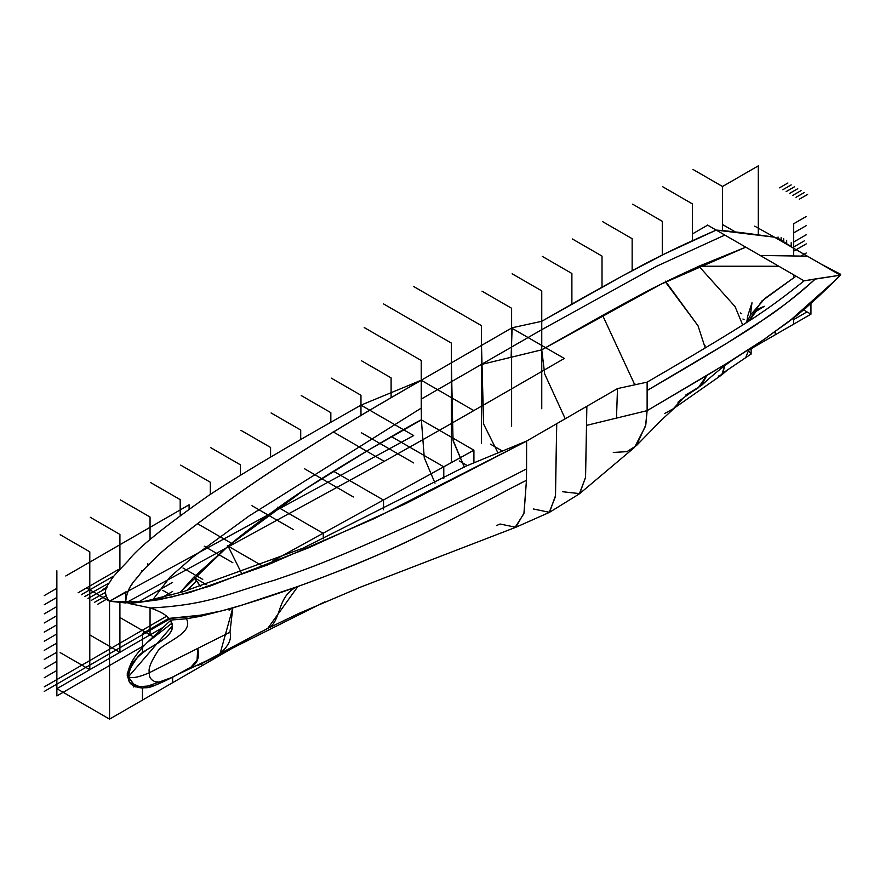 <?xml version="1.0" encoding="UTF-8"?>
<svg xmlns="http://www.w3.org/2000/svg" width="885" height="885" viewBox="0 0 885 885"><rect width="100%" height="100%" fill="white"/><g stroke="black" fill="none" stroke-linecap="round" stroke-linejoin="round"><path stroke-width="1.33" d="M129.044 603.493L150.538 608.006C160.096 611.391 166.159 614.865 168.725 618.416L200.353 615.208L221.527 610.915L241.926 605.141L297.902 586.467C324.529 576.92 352.153 565.991 380.782 553.656C399.544 545.647 424.003 533.821 454.149 518.167C486.96 501.109 526.453 479.703 526.442 480.522L526.564 468.884C459.415 503.941 374.908 540.989 346.4 552.97C313.755 566.677 298.201 572.097 275.058 580.029C227.766 593.647 209.291 604.809 150.538 608.006L129.044 603.493L150.538 608.006C209.291 604.809 227.766 593.647 275.058 580.029C298.201 572.097 313.755 566.677 346.4 552.97C374.908 540.989 459.415 503.941 526.564 468.884L526.608 441.15L374.687 518.389L267.79 564.862L190.209 592.353L159.731 599.599L132.285 603.216L171.856 596.977L209.878 586.158L308.544 547.837L405.795 503.609L526.608 441.073L466.34 465.975L302.98 548.191L183.295 591.678L142.419 601.933L130.416 603.094L109.552 601.247L142.419 601.933M200.696 586.611L193.682 577.297L228.098 546.167C242.999 533.799 259.814 520.911 278.532 507.492C293.975 496.164 316.332 481.606 345.592 463.806C376.933 444.801 421.371 418.97 421.393 419.877L424.269 457.766L435.033 483.122L424.269 457.766L421.393 419.877L369.421 449.525L305.358 489.073L228.098 546.167L179.976 592.618L193.682 577.297L196.658 580.837L186.68 590.715L196.658 580.837L200.696 586.611L193.682 577.297L228.098 546.167L241.45 573.06L228.098 546.167C245.798 531.476 265.954 516.221 288.565 500.423C303.267 490.058 324.618 476.44 352.628 459.558C383.161 441.184 421.371 419.036 421.393 419.877L421.271 408.096L249.028 516.01L192.897 556.997L170.053 577.031L152.662 599.942L170.053 577.031L192.897 556.997L249.028 516.01L421.271 408.096L421.227 380.307C330.182 432.466 263.409 474.493 220.896 506.386C182.266 534.783 160.152 552.328 154.554 559.01C138.713 574.022 141.489 572.728 136.412 578.58C129.597 585.682 126.024 593.813 125.681 602.962L123.524 602.729M165.252 680.797L172.608 677.235C144.775 690.698 149.576 686.871 142.109 687.999C132.496 686.948 127.905 683.231 128.358 676.87C132.042 678.618 139.056 677.224 149.399 672.7C148.912 677.235 151.025 680.299 155.727 681.892C162.84 681.516 156.191 685.565 177.022 674.779L207.909 660.133L260.92 631.868M718.31 376.169L722.669 374.101L727.581 369.886L745.635 357.717L723.742 372.485M496.474 525.579L500.102 524.02L515.822 527.272L524.086 512.869L526.442 480.522L526.608 441.073L556.731 423.683L555.371 496.784L549.165 512.492L515.822 527.272M164.035 681.373L154.477 685.565L135.693 686.926L128.358 676.87C132.042 678.618 139.056 677.224 149.399 672.7L197.731 648.417L197.045 660.232L190.718 667.39L180.429 672.854L187.675 668.828C196.747 665.232 200.098 658.429 197.731 648.417L229.945 632.222L232.81 607.873L220.144 653.429C228.695 645.873 231.958 638.804 229.945 632.222L149.399 672.7C148.912 677.235 151.025 680.299 155.727 681.892C162.84 681.516 156.191 685.565 177.022 674.779L182.122 671.925M180.142 673.031L172.608 677.235L177.022 674.779L172.608 677.235L142.408 688.01L129.531 682.302L127.23 673.717C129.453 668.883 128.878 660.818 147.209 642.51L171.933 623.195L147.585 642.145L170.606 620.418M220.144 653.429L267.712 628.45M266.695 628.87C282.127 623.184 275.777 595.55 297.902 586.467L267.746 628.427L266.695 628.87M128.159 676.981L130.416 668.142C130.88 663.617 136.379 657.466 146.91 649.712C158.636 642.123 179.035 633.428 170.407 620.108C181.027 637.753 143.846 647.543 137.85 656.836C129.874 668.053 126.71 674.735 128.358 676.87L127.23 673.717L128.358 676.87L172.453 625.728L170.407 620.108L168.725 618.416C166.159 614.865 160.096 611.391 150.538 608.006C160.096 611.391 166.159 614.865 168.725 618.416C211.25 616.104 231.892 608.106 256.318 600.649C279.627 593.227 305.469 584 333.844 572.971C360.737 562.827 390.506 549.806 423.152 533.92C455.996 517.946 525.834 479.781 526.442 480.522L523.92 513.599L514.926 527.615L360.25 587.253L298.4 613.626L267.746 628.427M549.519 512.315L579.354 493.874L585.527 477.557L586.866 406.281L556.731 423.683L555.503 495.7L549.519 512.315L533.323 508.975M562.794 491.761L579.686 493.62L585.571 477.181L586.866 406.281L617.498 388.592L616.491 418.096L647.123 410.651L645.784 424.988L636.37 445.653L626.978 451.638L613.294 452.456M579.686 493.62L634.49 447.434L645.552 426.15L647.123 410.651L586.866 425.298L616.491 418.096L617.498 388.592L647.123 382.132L647.123 410.651L706.794 375.517L698.044 388.006C690.588 392.442 679.038 401.005 677.954 402.233M754.695 226.14L774.452 237.169C747.626 233.242 728.222 230.885 716.219 230.1C728.222 230.885 747.626 233.242 774.452 237.169L716.219 230.1L804.1 280.844L840.308 275.191L815.439 278.919C789.564 302.493 775.813 310.69 758.666 322.992C745.513 332.152 704.371 357.341 647.123 390.506L726.408 343.491L764.463 319.02C777.362 310.801 794.354 297.437 815.439 278.919L804.1 280.844C787.174 294.417 772.494 305.369 760.082 313.666C747.095 322.826 706.318 347.838 647.123 382.132L647.123 410.651L726.408 363.647L764.463 339.176C784.553 323.622 795.538 320.492 840.308 275.191L835.495 280.125L840.308 275.191L774.452 237.169L807.374 256.185L760.16 255.466L807.374 256.185L840.308 275.191L840.65 274.284L821.037 264.062M664.535 413.583L673.408 408.693L682.855 398.316L675.664 406.945L661.349 420.154L636.37 445.653M701.44 385.495C714.582 373.359 726.021 364.155 735.756 357.894L706.794 375.517L701.44 385.495L685.753 395.042M735.756 357.894L764.463 339.176L791.256 319.529L835.495 280.125M722.669 374.101L724.682 365.638L721.74 374.897L674.647 407.819M745.635 357.717L748.92 349.575L745.635 357.717L751.122 354.044L748.588 351.057L751.122 354.044L751.122 348.159M745.955 322.959L747.858 319.972L753.489 318.08L747.515 320.647L751.332 313.755C756.598 308.5 765.901 305.978 764.33 306.332L756.155 311.31L751.1 318.191M796.013 276.164L765.204 298.212L752.903 312.239L765.204 298.212L796.013 276.164L761.808 301.055L750.336 318.334M778.844 266.252L698.929 266.219L735.059 306.586L742.714 325.016L735.059 306.586L698.929 266.219L745.756 247.158L660.984 284.218L541.753 349.818L602.608 315.37C633.804 298.112 654.756 286.983 665.454 282.005L698.929 266.219L778.844 266.252L698.929 266.219L745.756 247.158L660.984 284.218L541.753 349.818L544.684 373.957L565.238 418.771L544.684 373.957L541.753 349.818L623.173 304.042C661.394 283.355 670.321 279.516 698.929 266.219L735.059 306.586L742.714 325.016M748.588 351.057L751.122 354.044L751.122 348.712M705.212 347.949L698.044 325.802L665.454 282.005L698.044 325.802L705.212 347.949L698.044 325.802L665.454 281.187M602.608 315.37L634.799 384.82M724.826 235.067L656.36 266.374L541.753 329.662L541.753 349.818L481.495 364.454L541.753 349.818L541.753 321.299L541.753 349.818L511.11 357.263L512.127 327.76L541.753 321.299L623.173 275.534L665.454 253.486L716.219 230.1C693.176 240.156 674.525 248.807 660.276 256.053C644.545 263.619 601.147 287.116 541.753 321.299L541.753 329.662L656.36 266.374L724.826 235.067L656.36 266.374L541.753 329.662L541.753 408.759L541.753 321.299L512.127 327.76L511.11 357.263L481.495 364.454L481.495 345.449L512.127 327.76L421.227 380.24L481.495 345.449L483.619 424.015L497.967 452.91L483.63 424.059L481.495 345.449M464.326 467.125L453.02 440.122L451.361 362.839L451.361 388.294L453.131 440.94L464.326 467.125L453.02 440.122L451.361 362.839M435.033 483.122L424.269 457.766L421.393 419.877L421.227 380.24L360.969 405.142L421.227 380.24C330.182 432.389 263.409 474.426 220.896 506.32C182.266 534.717 160.152 552.262 154.554 558.955C138.713 573.978 141.489 572.683 136.412 578.536C129.597 585.66 126.024 593.791 125.681 602.962L109.552 601.247C104.275 595.174 104.153 589.078 109.198 582.961C113.8 576.777 107.528 582.208 128.203 560.747C137.064 548.7 163.99 526.874 208.971 495.279C256.727 463.696 330.835 422.344 360.969 405.142L413.66 435.564L109.552 601.247L125.681 591.932L125.681 602.962C126.024 593.791 129.597 585.66 136.412 578.536C141.489 572.683 138.713 573.978 154.554 558.955C160.152 552.262 182.266 534.717 220.896 506.32C263.409 474.426 330.182 432.389 421.227 380.24L473.917 410.651M774.452 237.169L779.552 239.116L793.723 248.298M149.399 672.7C148.049 669.027 150.859 661.825 157.818 651.128C163.128 642.433 194.324 633.715 186.436 618.77L200.386 616.314L222.622 610.639L200.386 616.314L186.436 618.77L170.407 620.108L168.725 618.416L170.407 620.108L186.436 618.77C194.324 633.715 163.128 642.433 157.818 651.128C150.859 661.825 148.049 669.027 149.399 672.7M497.967 452.91L483.619 424.015L481.495 364.454M421.393 419.877L421.227 380.24M228.098 546.167L241.45 573.06M786.688 240.277L786.688 244.116M783.69 238.784L783.69 241.395M781.101 237.7L781.101 239.337M778.059 237.003L778.059 237.733M792.584 247.634L804.399 240.82M791.19 246.804L791.19 242.711M804.365 192.499L795.969 197.344M801.069 190.596L792.672 195.441M797.783 188.693L789.376 193.538M794.487 186.79L786.079 191.647M807.662 194.39L799.255 199.247M791.19 184.888L782.794 189.744M787.904 182.985L779.497 187.841M748.832 350.04L810.959 314.175L803.491 309.861L810.959 314.175L810.959 303.511M793.635 324.175L793.635 317.704L793.635 324.175M806.246 312.328L793.635 319.607M806.246 307.759L805.494 308.201M806.246 216.504L793.635 223.783L793.635 255.975M806.246 253.01L800.925 256.086M806.246 243.884L793.635 251.163M806.246 234.757L793.635 242.036M806.246 225.631L793.635 232.91M758.268 234.868L758.268 165.882L722.536 186.503L722.536 230.598L722.536 224.536L734.218 231.284M793.635 277.857L793.635 274.793M760.16 343.502L760.16 342.141M775.227 334.795L775.227 331.532M740.303 312.925L741.752 313.766M742.935 319.009L744.108 319.684M541.753 329.662L421.238 399.091M413.66 462.932L361.301 432.71M353.392 496.972L304.661 468.829M293.134 529.473L251.971 505.711M232.877 562.749L204.225 546.211M202.742 579.387L182.985 567.982M171.048 595.118L162.729 590.317M172.608 682.711L172.608 677.08M143.038 688.032L142.474 688.353M134.498 686.472L133.624 686.97M172.608 591.457L161.911 597.629M172.608 582.33L137.64 602.519M707.48 225.055L716.219 230.1M692.402 233.939L707.48 225.244M512.127 273.775L541.753 290.877L541.753 408.759L541.753 349.818L544.684 373.957L565.238 418.771M481.993 291.165L511.618 308.279L511.618 426.15L511.618 328.047L564.309 358.469C473.917 410.651 428.661 436.781 368.392 470.156L125.681 602.962L109.552 601.247C104.275 595.174 104.153 589.078 109.198 582.961C113.8 576.777 107.528 582.208 128.203 560.747C137.064 548.7 163.99 526.874 208.971 495.279C256.727 463.696 330.835 422.344 360.969 405.142M333.136 431.847L383.526 460.941M189.102 508.908L189.102 504.782L65.778 575.98M60.158 534.706L89.794 551.82L89.794 669.691L56.861 688.707L109.552 719.118L109.552 601.247L86.498 587.939L118.446 569.497L118.446 570.537M81.387 594.698L112.837 576.533L112.837 577.285M84.683 596.59L108.888 583.126M87.969 598.492L106.753 587.994M91.266 600.395L105.437 592.408M94.562 602.298L105.603 596.014M106.919 598.968L97.848 604.201M301.21 395.54L330.835 412.653L330.835 422.256M331.333 378.149L360.969 395.252L360.969 414.965M144.211 645.497L56.861 695.931L56.861 570.825M56.861 588.315L44.25 595.605M56.861 597.441L44.25 604.732M56.861 606.568L44.25 613.858M56.861 615.694L44.25 622.974M56.861 624.821L44.25 632.1M56.861 633.948L44.25 641.227M56.861 643.074L44.25 650.353M56.861 652.201L44.25 659.48M56.861 661.327L44.25 668.606M56.861 670.454L44.25 677.733M166.468 616.303L44.25 686.86M169.455 619.135L44.25 691.417M662.776 186.79L692.402 203.904L692.402 240.687M632.642 204.192L662.279 221.294L662.279 255.057M602.519 221.582L632.144 238.696L632.144 270.666M572.385 238.983L602.01 256.086L602.01 287.183M542.251 256.373L571.887 273.487L571.887 304.075M413.56 286.452L481.495 325.669L481.495 443.551M383.437 303.854L451.361 343.07L451.361 460.941M364.211 327.538L421.227 360.46L421.227 408.118M361.467 360.748L391.104 377.862L391.104 397.365M271.075 412.941L300.712 430.044L300.712 439.524M240.941 430.331L270.578 447.445L270.578 457.136M210.818 447.733L240.443 464.835L240.443 475.289M180.684 465.123L210.309 482.236L210.309 494.394M150.55 482.524L180.186 499.627L180.186 515.391M120.426 499.914L150.052 517.028L150.052 539.684M150.052 607.862L150.052 634.899L89.794 669.691L60.158 652.588L89.794 669.691M90.292 517.316L119.918 534.418L119.918 569.409M119.918 603.559L119.918 652.3L90.292 635.187L119.918 652.3M722.536 186.503L692.911 169.4M86.498 587.939L78.09 592.795M163.57 627.1L150.052 634.899L120.426 617.796L153.293 636.769M243.375 641.857L109.552 719.118M232.877 544.12L197.344 523.599M102.638 589.653L107.251 586.987M131.942 584.133L131.942 584.697M136.224 577.861L136.224 578.646M141.655 570.925L141.655 571.964M147.751 563.601L147.751 564.929M142.474 700.112L142.474 688.021M142.474 652.82L142.474 633.572L168.725 618.416M217.81 656.626L217.81 655.044M323.268 538.976L323.268 533.378L277.824 507.138M383.526 509.749L383.526 500.102L333.479 471.218M443.783 478.431L443.783 466.837L391.104 436.416M473.917 462.844L473.917 450.199L421.227 419.778M272.348 561.201L473.917 450.199M206.648 584.775L193.682 577.297L179.976 592.618M261.617 565.471L227.434 545.735M181.06 672.511L172.608 677.235M200.596 664.082L202.742 665.321M490.445 444.148L502.426 451.073M459.282 460.952L467.302 465.587M634.036 383.327L634.943 383.847M705.079 346.201L705.079 345.637M198.494 665.188L324.872 601.811M746.885 321.509L747.681 316.166L751.984 302.736L750.425 314.883M127.108 674.978L129.531 682.302M782.65 241.627L783.656 242.479M232.335 608.006L229.06 610.13L232.799 607.873"/></g></svg>
